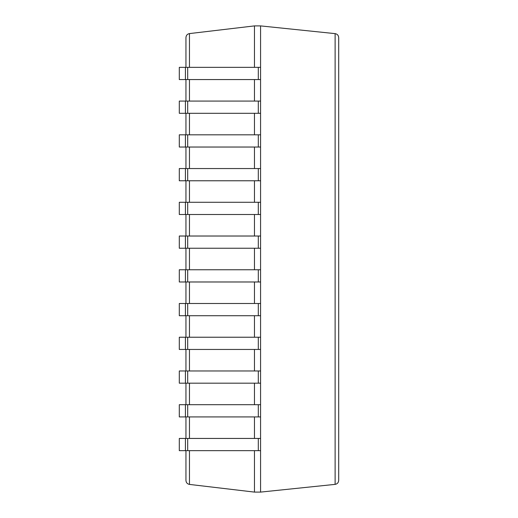 <?xml version="1.0" encoding="UTF-8"?>
<svg xmlns="http://www.w3.org/2000/svg" width="518" height="518" viewBox="0 0 518 518"><rect width="100%" height="100%" fill="white"/><g stroke="black" fill="none" stroke-linecap="round" stroke-linejoin="round"><path stroke-width="0.78" d="M185.418 67.34L185.418 79.558L179.306 79.558L179.306 67.34L260.573 67.34L260.573 25.9L254.467 25.9L189.465 33.586C187.302 34.026 186.13 35.341 185.949 37.542L185.949 67.34M254.467 450.66L254.467 492.1L189.465 484.414C187.302 483.974 186.13 482.659 185.949 480.458L185.949 450.66M254.467 25.9L254.467 67.34M254.467 79.558L254.467 101.075M254.467 113.293L254.467 134.816M254.467 147.034L254.467 168.551M254.467 180.769L254.467 202.285M254.467 214.504L254.467 236.02M254.467 248.239L254.467 269.761M254.467 281.98L254.467 303.496M254.467 315.715L254.467 337.231M254.467 349.449L254.467 370.966M254.467 383.184L254.467 404.707M254.467 416.925L254.467 438.442M185.949 79.558L185.949 101.075M185.949 113.293L185.949 134.816M185.949 147.034L185.949 168.551M185.949 180.769L185.949 202.285M185.949 214.504L185.949 236.02M185.949 248.239L185.949 269.761M185.949 281.98L185.949 303.496M185.949 315.715L185.949 337.231M185.949 349.449L185.949 370.966M185.949 383.184L185.949 404.707M185.949 416.925L185.949 438.442M254.467 492.1L260.573 492.1L335.12 484.369C337.315 483.954 338.507 482.634 338.694 480.406L338.694 37.594C338.507 35.366 337.315 34.046 335.12 33.631L335.12 484.369M185.418 79.558L260.573 79.558L260.573 492.1M260.573 25.9L335.12 33.631M185.418 450.66L179.306 450.66L179.306 438.442L185.418 438.442L185.418 450.66L260.573 450.66M185.418 438.442L260.573 438.442M185.418 416.925L179.306 416.925L179.306 404.707L185.418 404.707L185.418 416.925L260.573 416.925M185.418 404.707L260.573 404.707M185.418 383.184L179.306 383.184L179.306 370.966L185.418 370.966L185.418 383.184L260.573 383.184M185.418 370.966L260.573 370.966M185.418 349.449L179.306 349.449L179.306 337.231L185.418 337.231L185.418 349.449L260.573 349.449M185.418 337.231L260.573 337.231M185.418 315.715L179.306 315.715L179.306 303.496L185.418 303.496L185.418 315.715L260.573 315.715M185.418 303.496L260.573 303.496M185.418 281.98L179.306 281.98L179.306 269.761L185.418 269.761L185.418 281.98L260.573 281.98M185.418 269.761L260.573 269.761M185.418 248.239L179.306 248.239L179.306 236.02L185.418 236.02L185.418 248.239L260.573 248.239M185.418 236.02L260.573 236.02M185.418 214.504L179.306 214.504L179.306 202.285L185.418 202.285L185.418 214.504L260.573 214.504M185.418 202.285L260.573 202.285M185.418 180.769L179.306 180.769L179.306 168.551L185.418 168.551L185.418 180.769L260.573 180.769M185.418 168.551L260.573 168.551M185.418 147.034L179.306 147.034L179.306 134.816L185.418 134.816L185.418 147.034L260.573 147.034M185.418 134.816L260.573 134.816M185.418 113.293L179.306 113.293L179.306 101.075L185.418 101.075L185.418 113.293L260.573 113.293M185.418 101.075L260.573 101.075M260.573 67.34L260.573 79.558M189.465 33.586L189.465 67.34M189.465 79.558L189.465 101.075M189.465 113.293L189.465 134.816M189.465 147.034L189.465 168.551M189.465 180.769L189.465 202.285M189.465 214.504L189.465 236.02M189.465 248.239L189.465 269.761M189.465 281.98L189.465 303.496M189.465 315.715L189.465 337.231M189.465 349.449L189.465 370.966M189.465 383.184L189.465 404.707M189.465 416.925L189.465 438.442M189.465 450.66L189.465 484.414M187.684 438.442L187.684 450.66M258.307 438.442L258.307 450.66M187.684 404.707L187.684 416.925M258.307 404.707L258.307 416.925M187.684 370.966L187.684 383.184M258.307 370.966L258.307 383.184M187.684 337.231L187.684 349.449M258.307 337.231L258.307 349.449M187.684 303.496L187.684 315.715M258.307 303.496L258.307 315.715M187.684 269.761L187.684 281.98M258.307 269.761L258.307 281.98M187.684 236.02L187.684 248.239M258.307 236.02L258.307 248.239M187.684 202.285L187.684 214.504M258.307 202.285L258.307 214.504M187.684 168.551L187.684 180.769M258.307 168.551L258.307 180.769M187.684 134.816L187.684 147.034M258.307 134.816L258.307 147.034M187.684 101.075L187.684 113.293M258.307 101.075L258.307 113.293M187.684 67.34L187.684 79.558M258.307 67.34L258.307 79.558"/></g></svg>
